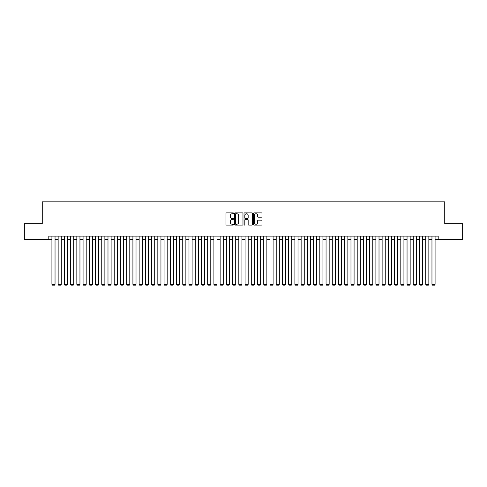 <?xml version="1.0" encoding="UTF-8"?>
<svg xmlns="http://www.w3.org/2000/svg" width="487" height="487" viewBox="0 0 487 487"><rect width="100%" height="100%" fill="white"/><g stroke="black" fill="none" stroke-linecap="round" stroke-linejoin="round"><path stroke-width="0.73" d="M233.535 213.294A0.426 0.426 0 0 0 233.103 212.868L226.607 212.868A0.609 0.609 0 0 0 225.992 213.483L225.992 224.489A0.609 0.609 0 0 0 226.607 225.097L233.103 225.097A0.426 0.426 0 0 0 233.535 224.671A0.426 0.426 0 0 0 233.103 224.245L232.262 224.245A1.954 1.954 0 0 1 230.308 222.285L230.308 221.366A1.954 1.954 0 0 1 232.262 219.412L233.103 219.412A0.426 0.426 0 0 0 233.535 218.986A0.426 0.426 0 0 0 233.103 218.553L232.262 218.553A1.954 1.954 0 0 1 230.308 216.599L230.308 215.68A1.954 1.954 0 0 1 232.262 213.726L233.103 213.726A0.426 0.426 0 0 0 233.535 213.294M261.373 217.178A0.609 0.609 0 0 0 261.982 216.569L261.982 213.483A0.609 0.609 0 0 0 261.373 212.868L254.153 212.868A0.609 0.609 0 0 0 253.544 213.483L253.544 224.489A0.609 0.609 0 0 0 254.153 225.097L261.373 225.097A0.609 0.609 0 0 0 261.982 224.489L261.982 220.757A0.609 0.609 0 0 0 261.373 220.148L258.287 220.148A0.609 0.609 0 0 0 257.672 220.757L257.672 222.608A1.638 1.638 0 0 1 256.034 224.245A1.638 1.638 0 0 1 254.403 222.608L254.403 215.357A1.638 1.638 0 0 1 256.034 213.726A1.638 1.638 0 0 1 257.672 215.357L257.672 216.569A0.609 0.609 0 0 0 258.287 217.178L261.373 217.178M48.803 239.233L24.35 239.233L24.35 223.655L42.259 223.655L42.259 201.849L444.741 201.849L444.741 223.655L462.65 223.655L462.65 239.233L438.197 239.233L438.197 236.116L48.803 236.116L48.803 239.233L51.92 239.233M242.964 213.483A0.609 0.609 0 0 0 242.356 212.868L235.136 212.868A0.609 0.609 0 0 0 234.527 213.483L234.527 224.489A0.609 0.609 0 0 0 235.136 225.097L242.356 225.097A0.609 0.609 0 0 0 242.964 224.489L242.964 213.483M244.644 212.868L251.864 212.868A0.609 0.609 0 0 1 252.473 213.483L252.473 224.489A0.609 0.609 0 0 1 251.864 225.097L248.772 225.097A0.609 0.609 0 0 1 248.163 224.489L248.163 220.021A0.609 0.609 0 0 0 247.554 219.412L245.503 219.412A0.609 0.609 0 0 0 244.894 220.021L244.894 224.671A0.426 0.426 0 0 1 244.462 225.097A0.426 0.426 0 0 1 244.036 224.671L244.036 213.483A0.609 0.609 0 0 1 244.644 212.868M55.037 239.233L58.148 239.233M61.265 239.233L64.381 239.233M67.492 239.233L70.609 239.233M73.726 239.233L76.843 239.233M79.953 239.233L83.07 239.233M86.187 239.233L89.304 239.233M92.414 239.233L95.531 239.233M98.648 239.233L101.759 239.233M104.875 239.233L107.992 239.233M111.109 239.233L114.22 239.233M117.337 239.233L120.453 239.233M123.57 239.233L126.681 239.233M129.798 239.233L132.914 239.233M136.025 239.233L139.142 239.233M142.259 239.233L145.376 239.233M148.486 239.233L151.603 239.233M154.72 239.233L157.837 239.233M160.947 239.233L164.064 239.233M167.181 239.233L170.292 239.233M173.409 239.233L176.525 239.233M179.642 239.233L182.753 239.233M185.87 239.233L188.986 239.233M192.103 239.233L195.214 239.233M198.331 239.233L201.448 239.233M204.558 239.233L207.675 239.233M210.792 239.233L213.909 239.233M217.019 239.233L220.136 239.233M223.253 239.233L226.37 239.233M229.48 239.233L232.597 239.233M235.714 239.233L238.825 239.233M241.942 239.233L245.058 239.233M248.175 239.233L251.286 239.233M254.403 239.233L257.52 239.233M260.63 239.233L263.747 239.233M266.864 239.233L269.981 239.233M273.091 239.233L276.208 239.233M279.325 239.233L282.442 239.233M285.552 239.233L288.669 239.233M291.786 239.233L294.897 239.233M298.014 239.233L301.13 239.233M304.247 239.233L307.358 239.233M310.475 239.233L313.591 239.233M316.708 239.233L319.819 239.233M322.936 239.233L326.053 239.233M329.163 239.233L332.28 239.233M335.397 239.233L338.514 239.233M341.624 239.233L344.741 239.233M347.858 239.233L350.975 239.233M354.086 239.233L357.202 239.233M360.319 239.233L363.43 239.233M366.547 239.233L369.663 239.233M372.78 239.233L375.891 239.233M379.008 239.233L382.125 239.233M385.241 239.233L388.352 239.233M391.469 239.233L394.586 239.233M397.696 239.233L400.813 239.233M403.93 239.233L407.047 239.233M410.157 239.233L413.274 239.233M416.391 239.233L419.508 239.233M422.619 239.233L425.735 239.233M428.852 239.233L431.963 239.233M435.08 239.233L438.197 239.233M235.811 213.726A0.426 0.426 0 0 0 235.379 214.152L235.379 223.813A0.426 0.426 0 0 0 235.811 224.245L236.694 224.245A1.954 1.954 0 0 0 238.654 222.285L238.654 215.68A1.954 1.954 0 0 0 236.694 213.726L235.811 213.726M248.163 215.394A1.638 1.638 0 0 0 246.525 213.756A1.638 1.638 0 0 0 244.894 215.394L244.894 217.945A0.609 0.609 0 0 0 245.503 218.553L247.554 218.553A0.609 0.609 0 0 0 248.163 217.945L248.163 215.394M55.037 236.116L55.037 284.341L51.92 284.341L51.92 236.116M55.037 284.341L54.568 285.151L52.389 285.151L51.92 284.341M61.265 236.116L61.265 284.341L58.148 284.341L58.148 236.116M61.265 284.341L60.796 285.151L58.617 285.151L58.148 284.341M67.492 236.116L67.492 284.341L64.381 284.341L64.381 236.116M67.492 284.341L67.029 285.151L64.844 285.151L64.381 284.341M73.726 236.116L73.726 284.341L70.609 284.341L70.609 236.116M73.726 284.341L73.257 285.151L71.078 285.151L70.609 284.341M79.953 236.116L79.953 284.341L76.843 284.341L76.843 236.116M79.953 284.341L79.491 285.151L77.305 285.151L76.843 284.341M86.187 236.116L86.187 284.341L83.07 284.341L83.07 236.116M86.187 284.341L85.718 285.151L83.539 285.151L83.07 284.341M92.414 236.116L92.414 284.341L89.304 284.341L89.304 236.116M92.414 284.341L91.946 285.151L89.766 285.151L89.304 284.341M98.648 236.116L98.648 284.341L95.531 284.341L95.531 236.116M98.648 284.341L98.179 285.151L96 285.151L95.531 284.341M104.875 236.116L104.875 284.341L101.759 284.341L101.759 236.116M104.875 284.341L104.407 285.151L102.227 285.151L101.759 284.341M111.109 236.116L111.109 284.341L107.992 284.341L107.992 236.116M111.109 284.341L110.64 285.151L108.461 285.151L107.992 284.341M117.337 236.116L117.337 284.341L114.22 284.341L114.22 236.116M117.337 284.341L116.868 285.151L114.689 285.151L114.22 284.341M123.57 236.116L123.57 284.341L120.453 284.341L120.453 236.116M123.57 284.341L123.101 285.151L120.922 285.151L120.453 284.341M129.798 236.116L129.798 284.341L126.681 284.341L126.681 236.116M129.798 284.341L129.329 285.151L127.15 285.151L126.681 284.341M136.025 236.116L136.025 284.341L132.914 284.341L132.914 236.116M136.025 284.341L135.563 285.151L133.377 285.151L132.914 284.341M142.259 236.116L142.259 284.341L139.142 284.341L139.142 236.116M142.259 284.341L141.79 285.151L139.611 285.151L139.142 284.341M148.486 236.116L148.486 284.341L145.376 284.341L145.376 236.116M148.486 284.341L148.024 285.151L145.838 285.151L145.376 284.341M154.72 236.116L154.72 284.341L151.603 284.341L151.603 236.116M154.72 284.341L154.251 285.151L152.072 285.151L151.603 284.341M160.947 236.116L160.947 284.341L157.837 284.341L157.837 236.116M160.947 284.341L160.479 285.151L158.299 285.151L157.837 284.341M167.181 236.116L167.181 284.341L164.064 284.341L164.064 236.116M167.181 284.341L166.712 285.151L164.533 285.151L164.064 284.341M173.409 236.116L173.409 284.341L170.292 284.341L170.292 236.116M173.409 284.341L172.94 285.151L170.76 285.151L170.292 284.341M179.642 236.116L179.642 284.341L176.525 284.341L176.525 236.116M179.642 284.341L179.173 285.151L176.994 285.151L176.525 284.341M185.87 236.116L185.87 284.341L182.753 284.341L182.753 236.116M185.87 284.341L185.401 285.151L183.222 285.151L182.753 284.341M192.103 236.116L192.103 284.341L188.986 284.341L188.986 236.116M192.103 284.341L191.635 285.151L189.455 285.151L188.986 284.341M198.331 236.116L198.331 284.341L195.214 284.341L195.214 236.116M198.331 284.341L197.862 285.151L195.683 285.151L195.214 284.341M204.558 236.116L204.558 284.341L201.448 284.341L201.448 236.116M204.558 284.341L204.096 285.151L201.91 285.151L201.448 284.341M210.792 236.116L210.792 284.341L207.675 284.341L207.675 236.116M210.792 284.341L210.323 285.151L208.144 285.151L207.675 284.341M217.019 236.116L217.019 284.341L213.909 284.341L213.909 236.116M217.019 284.341L216.557 285.151L214.371 285.151L213.909 284.341M223.253 236.116L223.253 284.341L220.136 284.341L220.136 236.116M223.253 284.341L222.784 285.151L220.605 285.151L220.136 284.341M229.48 236.116L229.48 284.341L226.37 284.341L226.37 236.116M229.48 284.341L229.012 285.151L226.832 285.151L226.37 284.341M235.714 236.116L235.714 284.341L232.597 284.341L232.597 236.116M235.714 284.341L235.245 285.151L233.066 285.151L232.597 284.341M241.942 236.116L241.942 284.341L238.825 284.341L238.825 236.116M241.942 284.341L241.473 285.151L239.294 285.151L238.825 284.341M248.175 236.116L248.175 284.341L245.058 284.341L245.058 236.116M248.175 284.341L247.706 285.151L245.527 285.151L245.058 284.341M254.403 236.116L254.403 284.341L251.286 284.341L251.286 236.116M254.403 284.341L253.934 285.151L251.755 285.151L251.286 284.341M260.63 236.116L260.63 284.341L257.52 284.341L257.52 236.116M260.63 284.341L260.168 285.151L257.988 285.151L257.52 284.341M266.864 236.116L266.864 284.341L263.747 284.341L263.747 236.116M266.864 284.341L266.395 285.151L264.216 285.151L263.747 284.341M273.091 236.116L273.091 284.341L269.981 284.341L269.981 236.116M273.091 284.341L272.629 285.151L270.443 285.151L269.981 284.341M279.325 236.116L279.325 284.341L276.208 284.341L276.208 236.116M279.325 284.341L278.856 285.151L276.677 285.151L276.208 284.341M285.552 236.116L285.552 284.341L282.442 284.341L282.442 236.116M285.552 284.341L285.09 285.151L282.904 285.151L282.442 284.341M291.786 236.116L291.786 284.341L288.669 284.341L288.669 236.116M291.786 284.341L291.317 285.151L289.138 285.151L288.669 284.341M298.014 236.116L298.014 284.341L294.897 284.341L294.897 236.116M298.014 284.341L297.545 285.151L295.365 285.151L294.897 284.341M304.247 236.116L304.247 284.341L301.13 284.341L301.13 236.116M304.247 284.341L303.778 285.151L301.599 285.151L301.13 284.341M310.475 236.116L310.475 284.341L307.358 284.341L307.358 236.116M310.475 284.341L310.006 285.151L307.827 285.151L307.358 284.341M316.708 236.116L316.708 284.341L313.591 284.341L313.591 236.116M316.708 284.341L316.24 285.151L314.06 285.151L313.591 284.341M322.936 236.116L322.936 284.341L319.819 284.341L319.819 236.116M322.936 284.341L322.467 285.151L320.288 285.151L319.819 284.341M329.163 236.116L329.163 284.341L326.053 284.341L326.053 236.116M329.163 284.341L328.701 285.151L326.521 285.151L326.053 284.341M335.397 236.116L335.397 284.341L332.28 284.341L332.28 236.116M335.397 284.341L334.928 285.151L332.749 285.151L332.28 284.341M341.624 236.116L341.624 284.341L338.514 284.341L338.514 236.116M341.624 284.341L341.162 285.151L338.976 285.151L338.514 284.341M347.858 236.116L347.858 284.341L344.741 284.341L344.741 236.116M347.858 284.341L347.389 285.151L345.21 285.151L344.741 284.341M354.086 236.116L354.086 284.341L350.975 284.341L350.975 236.116M354.086 284.341L353.623 285.151L351.437 285.151L350.975 284.341M360.319 236.116L360.319 284.341L357.202 284.341L357.202 236.116M360.319 284.341L359.85 285.151L357.671 285.151L357.202 284.341M366.547 236.116L366.547 284.341L363.43 284.341L363.43 236.116M366.547 284.341L366.078 285.151L363.899 285.151L363.43 284.341M372.78 236.116L372.78 284.341L369.663 284.341L369.663 236.116M372.78 284.341L372.312 285.151L370.132 285.151L369.663 284.341M379.008 236.116L379.008 284.341L375.891 284.341L375.891 236.116M379.008 284.341L378.539 285.151L376.36 285.151L375.891 284.341M385.241 236.116L385.241 284.341L382.125 284.341L382.125 236.116M385.241 284.341L384.773 285.151L382.593 285.151L382.125 284.341M391.469 236.116L391.469 284.341L388.352 284.341L388.352 236.116M391.469 284.341L391 285.151L388.821 285.151L388.352 284.341M397.696 236.116L397.696 284.341L394.586 284.341L394.586 236.116M397.696 284.341L397.234 285.151L395.054 285.151L394.586 284.341M403.93 236.116L403.93 284.341L400.813 284.341L400.813 236.116M403.93 284.341L403.461 285.151L401.282 285.151L400.813 284.341M410.157 236.116L410.157 284.341L407.047 284.341L407.047 236.116M410.157 284.341L409.695 285.151L407.509 285.151L407.047 284.341M416.391 236.116L416.391 284.341L413.274 284.341L413.274 236.116M416.391 284.341L415.922 285.151L413.743 285.151L413.274 284.341M422.619 236.116L422.619 284.341L419.508 284.341L419.508 236.116M422.619 284.341L422.156 285.151L419.971 285.151L419.508 284.341M428.852 236.116L428.852 284.341L425.735 284.341L425.735 236.116M428.852 284.341L428.383 285.151L426.204 285.151L425.735 284.341M435.08 236.116L435.08 284.341L431.963 284.341L431.963 236.116M435.08 284.341L434.611 285.151L432.432 285.151L431.963 284.341"/></g></svg>
